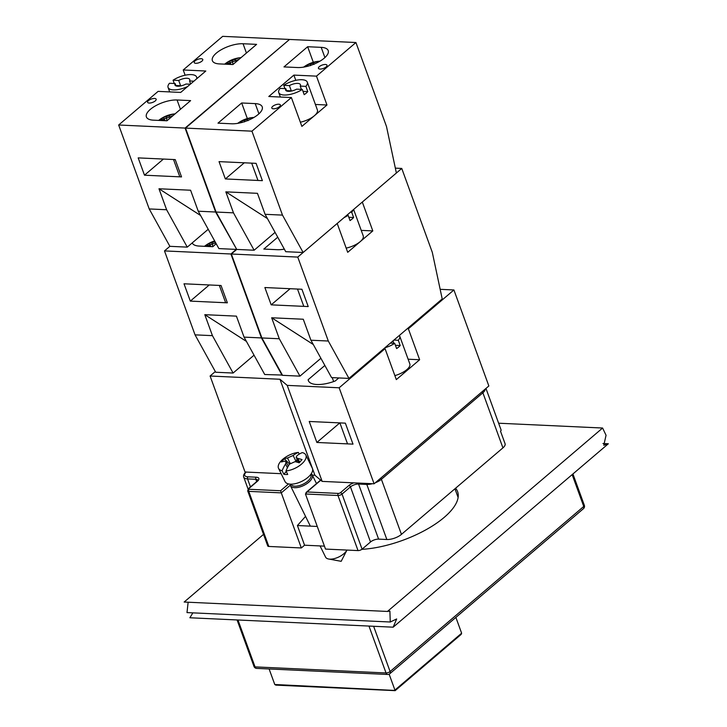 <?xml version="1.0" encoding="UTF-8"?>
<svg xmlns="http://www.w3.org/2000/svg" width="727" height="727" viewBox="0 0 727 727"><rect width="100%" height="100%" fill="white"/><g stroke="black" fill="none" stroke-linecap="round" stroke-linejoin="round"><path stroke-width="1.09" d="M353.804 482.855A7.597 2.999 -20 0 0 348.851 485.527L340.427 492.706A1.518 0.6 160 0 1 338.4 493.424L307.003 491.97L305.449 493.987L337.973 495.496A3.035 1.2 -20 0 0 342.026 494.078L350.459 486.89A6.08 2.399 160 0 1 358.556 484.046L366.808 484.427A10.932 4.317 -20 0 0 372.378 483.719M288.574 483.928L280.577 490.743L281.285 492.87L290.255 485.227M305.449 493.987L325.505 549.076L358.029 550.584A3.035 1.2 -20 0 0 362.082 549.158L370.506 541.978A6.08 2.399 160 0 1 378.613 539.125L386.855 539.507A10.932 4.317 -20 0 0 401.44 534.381L502.93 447.868A10.932 4.317 -20 0 0 505.074 443.752L500.503 431.166A3.035 1.2 -20 0 0 501.103 430.02L485.963 388.436M280.577 490.743L249.179 489.289A1.518 0.6 160 0 1 248.952 488.471A1.518 0.963 -130.4 0 0 248.434 488.635L247.698 490.879L267.745 545.968A3.035 1.2 -20 0 0 268.808 546.45L301.332 547.958L304.558 545.205L324.433 546.131M317.272 526.457L297.407 525.53L305.54 516.388M304.558 545.205L297.407 525.53M301.332 547.958L281.285 492.87L248.761 491.37A1.518 1.018 92.7 0 1 249.179 489.289M297.125 459.319L296.725 459.764L297.361 459.8M286.274 471.514L283.83 474.258L282.103 470.732A39.267 26.227 -87.3 0 1 285.538 463.99L287.401 467.779M299.715 462.208L297.879 458.464A39.267 22.555 41.7 0 1 302.05 459.609A38.458 13.15 116.9 0 0 299.215 462.808A39.267 22.555 -138.3 0 0 295.035 461.663L289.428 464.171A39.267 26.227 92.7 0 0 285.984 470.914L287.719 474.44A15.185 7.188 153.8 0 1 283.83 474.258M285.984 470.914A15.185 7.188 -26.2 0 0 300.878 464.644A15.185 7.188 -26.2 0 0 305.813 454.966L312.301 468.17A15.185 7.188 153.8 0 1 306.385 478.593A15.185 7.188 153.8 0 1 290.409 484.155A15.185 7.188 153.8 0 1 285.039 481.574L278.55 468.37A15.185 7.188 -26.2 0 0 282.103 470.732M305.813 454.966A15.185 7.188 -26.2 0 0 302.268 452.612A39.267 26.227 92.7 0 0 297.007 455.647L296.153 457.328L298.77 462.663M296.316 461.963L293.126 455.475A39.267 26.227 -87.3 0 1 298.388 452.43A15.185 7.188 -26.2 0 0 283.494 458.701A15.185 7.188 -26.2 0 0 278.55 468.37M298.388 452.43L299.224 454.139M296.88 462.108L296.725 459.764M293.126 455.475L287.519 457.983A39.267 22.555 41.7 0 0 284.302 458.792A38.458 31.343 -129.1 0 0 281.458 461.99A39.267 22.555 -138.3 0 1 284.675 461.182L286.138 461.809L285.538 463.99M297.879 458.464L296.216 457.465M284.302 458.792L289.546 463.99M310.792 474.386L310.856 474.513A11.087 5.253 153.8 0 1 303.223 484.118A11.087 5.253 153.8 0 1 290.954 484.3L290.891 484.173M311.238 473.759A12.15 5.752 153.8 0 1 312.219 474.885A12.15 5.752 153.8 0 1 303.859 485.409A12.15 5.752 153.8 0 1 290.409 485.609A12.15 5.752 153.8 0 1 290.128 484.146M328.622 559.008L341.172 561.317L346.961 550.075A12.15 5.752 153.8 0 1 328.622 559.008A12.15 5.752 153.8 0 1 325.551 557.073L320.071 545.922M254.041 355.194L233.094 373.042L212.438 335.656L204.805 314.673L236.42 316.136L244.063 337.128L264.719 374.514L282.403 375.059M246.426 341.408L204.805 314.673M233.094 373.042L215.701 372.242L195.045 334.856L212.438 335.656M190.32 301.105L184.013 283.794L221.053 285.511L227.36 302.823L190.32 301.105L209.258 284.966M216.219 243.772L212.775 246.707L199.225 246.071A20.047 7.906 160 0 1 192.237 242.9M208.213 229.278L187.266 247.135L169.873 246.326L164.493 250.915L195.045 334.856M289.182 39.731L185.076 128.079L215.628 212.02L236.575 249.152L230.904 253.987L164.493 250.915M230.904 253.987L261.456 337.928L244.063 337.128M261.456 337.928L282.112 375.314M216.083 243.89L215.737 242.954A28.507 19.038 -87.3 0 1 215.765 242.936M215.01 241.573A29.671 19.811 92.7 0 0 214.756 241.709A29.316 26.926 164.1 0 0 212.175 242.618L212.148 244.208A28.507 17.993 49.6 0 0 209.63 244.799L209.594 243.254A29.035 22.519 50.5 0 0 206.268 246.089A29.671 18.729 49.6 0 1 208.84 245.453L210.303 245.79A28.262 0.736 -109.4 0 0 210.521 246.598M208.84 245.453A29.316 0.763 70.6 0 0 209.14 246.498L209.231 246.535M210.594 246.598L210.303 245.79M214.756 241.709L215.737 242.954A28.262 25.963 -15.9 0 0 212.166 244.199M212.175 242.618A29.671 18.729 -130.4 0 0 209.594 243.254M212.148 244.208L212.993 246.517M209.63 244.799L211.166 246.626M275.07 232.376L254.123 250.233L233.467 212.847L225.833 191.855L257.449 193.327L265.091 214.311L285.747 251.696L303.132 252.496L282.485 215.11L251.933 131.169L291.373 97.545L268.79 96.5L293.89 75.099L316.481 76.144L326.977 105.006L315.4 104.47M225.833 191.855L267.454 218.591M265.091 214.311L282.485 215.11M320.898 358.284L299.951 376.141L282.558 375.332L261.902 337.955L231.35 254.014L236.729 249.425L216.073 212.039L185.521 128.097L251.933 131.169M216.073 212.039L233.467 212.847M225.352 178.942L219.045 161.63L256.086 163.348L262.392 180.66L225.352 178.942L244.29 162.793M236.729 249.425L254.123 250.233M316.481 76.144L355.93 42.52L386.482 126.462L396.379 173.017L303.132 252.496M278.786 104.215A4.553 1.799 160 0 1 280.386 104.952A4.553 1.799 160 0 1 276.714 108.196A4.553 1.799 160 0 1 271.816 108.069A4.553 1.799 160 0 1 273.943 105.515A4.553 1.799 160 0 1 278.786 104.215M325.414 64.476A4.553 1.799 160 0 1 327.005 65.212A4.553 1.799 160 0 1 323.333 68.456A4.553 1.799 160 0 1 318.435 68.329A4.553 1.799 160 0 1 320.571 65.775A4.553 1.799 160 0 1 325.414 64.476M307.648 46.728L321.198 47.355A20.047 7.906 160 0 1 328.204 50.59A20.047 7.906 160 0 1 318.844 61.813A20.047 7.906 160 0 1 297.534 67.538L283.975 66.911L307.648 46.728L313.319 62.304M241.664 102.98L255.213 103.607A20.047 7.906 160 0 1 262.22 106.842A20.047 7.906 160 0 1 252.86 118.065A20.047 7.906 160 0 1 231.549 123.781L217.991 123.154L241.664 102.98L247.334 118.556M293.89 75.099L295.798 80.343M326.977 105.006L301.878 126.398L291.373 97.545M185.521 128.097L289.519 39.449L355.93 42.52M301.423 89.376L300.233 86.095L305.876 86.359L307.785 91.602L303.005 91.384M284.939 88.612L283.748 85.332L289.391 85.595L291.3 90.839L286.52 90.621M307.785 91.602A15.185 5.989 160 0 1 306.221 93.138A15.185 5.989 160 0 1 304.195 94.664L302.287 89.412L296.643 89.148A7.897 3.117 160 0 1 285.593 90.075A7.897 3.117 160 0 1 285.802 88.649L280.159 88.385A15.185 5.989 160 0 0 278.741 92.565L280.368 97.036M286.665 91.029L285.802 88.649M291.3 90.839A7.897 3.117 -20 0 0 290.673 91.193M289.391 85.595A7.897 3.117 160 0 1 300.442 84.668A7.897 3.117 160 0 1 300.233 86.095M302.287 89.412A15.185 5.989 160 0 1 287.874 94.819A15.185 5.989 160 0 1 278.741 92.565M283.748 85.332A15.185 5.989 160 0 1 298.161 79.925A15.185 5.989 160 0 1 307.294 82.178A15.185 5.989 160 0 1 305.876 86.359M307.294 82.178L317.408 109.986A15.185 5.989 160 0 1 314.428 115.702A15.185 5.989 160 0 1 300.351 122.209M253.932 117.447A29.671 19.811 92.7 0 0 253.15 117.492A29.671 19.811 92.7 0 0 247.08 119.41L248.043 120.655M247.08 119.41A29.316 26.926 164.1 0 0 244.49 120.328L244.481 121.9M241.946 122.509L241.918 120.964A29.035 22.519 50.5 0 0 239.301 123.063M244.49 120.328A29.671 18.729 -130.4 0 0 241.918 120.964M319.916 61.204A29.671 19.811 92.7 0 0 319.144 61.241A29.671 19.811 92.7 0 0 313.064 63.167L314.028 64.403M313.064 63.167A29.316 26.926 164.1 0 0 310.484 64.076L310.465 65.657M307.93 66.257L307.903 64.712A29.035 22.519 50.5 0 0 305.285 66.811M310.484 64.076A29.671 18.729 -130.4 0 0 307.903 64.712M299.951 376.141L279.295 338.755L271.662 317.772L303.277 319.235L310.92 340.218L331.576 377.604L348.96 378.413L328.304 341.027L297.761 257.085L337.201 223.462L347.706 252.314L372.806 230.913L361.228 230.377M271.662 317.772L313.282 344.507M310.92 340.218L328.304 341.027M231.35 254.014L297.761 257.085M261.902 337.955L279.295 338.755M271.18 304.849L264.873 287.538L301.914 289.255L308.221 306.567L271.18 304.849L290.118 288.71M372.806 230.913L362.31 202.061L401.758 168.437L432.311 252.378L442.207 298.933L348.96 378.413M284.33 249.125A20.047 7.906 160 0 1 277.378 249.697L263.819 249.07L277.741 237.202M395.343 168.137L401.758 168.437M350.405 212.211L351.704 212.266L353.613 217.518L348.833 217.291M353.613 217.518A15.185 5.989 160 0 1 352.05 219.054A15.185 5.989 160 0 1 350.023 220.572L348.115 215.328L346.815 215.265M348.115 215.328A15.185 5.989 160 0 1 344.098 217.582M353.113 209.894A15.185 5.989 160 0 1 351.704 212.266M353.622 209.467L363.236 235.893A15.185 5.989 160 0 1 360.256 241.609A15.185 5.989 160 0 1 346.179 248.116M289.073 39.422L222.671 36.35L183.222 69.974L205.805 71.019L180.705 92.42L158.113 91.375L118.665 124.999L149.217 208.94L169.873 246.326M187.266 247.135L166.61 209.749L158.977 188.766L190.592 190.229L198.235 211.212L218.891 248.598L236.284 249.406M200.597 215.492L158.977 188.766M166.61 209.749L149.217 208.94M144.491 175.198L138.185 157.886L175.225 159.604L181.532 176.915L144.491 175.198L163.43 159.049M195.808 63.304A4.553 1.799 160 0 1 194.209 62.577A4.553 1.799 160 0 1 197.88 59.323A4.553 1.799 160 0 1 202.778 59.46A4.553 1.799 160 0 1 200.652 62.004A4.553 1.799 160 0 1 195.808 63.304M149.189 103.052A4.553 1.799 160 0 1 147.59 102.316A4.553 1.799 160 0 1 151.261 99.063A4.553 1.799 160 0 1 156.16 99.199A4.553 1.799 160 0 1 154.033 101.753A4.553 1.799 160 0 1 149.189 103.052M177.061 99.99L190.619 100.617L166.946 120.791L153.397 120.164A20.047 7.906 160 0 1 146.391 116.929A20.047 7.906 160 0 1 155.751 105.706A20.047 7.906 160 0 1 177.061 99.99L180.45 109.286M232.931 64.539L219.381 63.912A20.047 7.906 160 0 1 212.375 60.686A20.047 7.906 160 0 1 221.735 49.454A20.047 7.906 160 0 1 243.054 43.738L256.604 44.365L232.931 64.539M185.131 75.217L183.222 69.974M185.076 128.079L118.665 124.999M215.628 212.02L198.235 211.212M175.998 85.904L175.125 83.523L169.482 83.269A15.185 5.989 160 0 0 168.073 87.44L169.7 91.911M190.31 84.232L185.967 84.032A7.897 3.117 160 0 1 174.925 84.95A7.897 3.117 160 0 1 175.125 83.523M174.262 83.487L173.071 80.206L178.715 80.47L180.623 85.713A7.897 3.117 -20 0 0 180.005 86.068M180.623 85.713L175.843 85.495M190.638 83.95L189.556 80.97L193.9 81.17M178.715 80.47A7.897 3.117 160 0 1 189.765 79.543A7.897 3.117 160 0 1 189.556 80.97M173.071 80.206A15.185 5.989 160 0 1 187.484 74.799A15.185 5.989 160 0 1 196.617 77.053A15.185 5.989 160 0 1 196.608 78.861M187.602 86.54A15.185 5.989 160 0 1 168.073 87.44M170.254 117.974L169.909 117.038A28.507 19.038 -87.3 0 1 172.953 115.675M175.071 113.866A29.671 19.811 92.7 0 0 175.007 113.866A29.671 19.811 92.7 0 0 168.937 115.793A29.316 26.926 164.1 0 0 166.347 116.702L166.319 118.301A28.507 17.993 49.6 0 0 163.802 118.883L163.766 117.338A29.035 22.519 50.5 0 0 160.44 120.182A29.671 18.729 49.6 0 1 163.012 119.546L164.475 119.882A28.262 0.736 -109.4 0 0 164.693 120.691M163.012 119.546A29.316 0.763 70.6 0 0 163.311 120.582L163.402 120.627M164.765 120.691L164.475 119.882M168.937 115.793L169.909 117.038A28.262 25.963 -15.9 0 0 166.338 118.283M166.347 116.702A29.671 18.729 -130.4 0 0 163.766 117.338M166.319 118.301L167.165 120.609M163.802 118.883L165.338 120.718M236.239 61.722L235.902 60.795A28.507 19.038 -87.3 0 1 238.938 59.423M241.055 57.615A29.671 19.811 92.7 0 0 240.991 57.624A29.671 19.811 92.7 0 0 234.921 59.55A29.316 26.926 164.1 0 0 232.331 60.459L232.313 62.049A28.507 17.993 49.6 0 0 229.787 62.64L229.75 61.095A29.035 22.519 50.5 0 0 226.424 63.931A29.671 18.729 49.6 0 1 228.996 63.294L230.459 63.631A28.262 0.736 -109.4 0 0 230.686 64.439M228.996 63.294A29.316 0.763 70.6 0 0 229.296 64.339L229.387 64.376M230.75 64.439L230.459 63.631M234.921 59.55L235.902 60.795M232.322 62.04A28.262 25.963 -15.9 0 1 235.875 60.786M232.331 60.459A29.671 18.729 -130.4 0 0 229.75 61.095M232.313 62.049L233.149 64.358M229.787 62.64L231.322 64.467M455.593 488.226A68.347 26.963 160 0 1 457.61 491.652A68.347 26.963 160 0 1 430.175 527.339A68.347 26.963 160 0 1 361.846 549.348M602.601 428.03L606.054 435.273L603.792 445.26L608.335 443.77L393.162 627.183L396.66 618.968L390.272 622.003L389.89 611.08L387.436 611.443L602.601 428.03L498.622 423.214M602.965 443.515L608.335 443.77M192.864 612.861L189.883 617.768L393.162 627.183M263.528 534.372L184.158 602.038L387.436 611.443M188.139 602.22L186.993 612.588L390.272 622.003M395.125 690.459L274.77 684.507L275.851 685.125L395.161 690.65L461.163 634.389L461.627 633.208L394.925 690.068L389.136 674.165M460.391 634.825L461.163 634.389M269.108 668.967L274.77 684.507M455.884 617.414L461.627 633.208M454.948 488.78L458.092 497.422A66.829 26.363 160 0 1 458.11 497.486M316.863 442.461L309.229 421.478L345.361 423.15L353.004 444.133L316.863 442.461L339.818 422.887M332.23 377.64L333.657 381.557M338.8 377.94L335.229 380.984A24.3 9.587 160 0 1 308.33 380.575A24.3 9.587 160 0 1 308.13 379.73L308.721 381.366M308.13 379.73L324.86 365.463M407.238 328.731L408.365 328.786L419.633 359.738L396.324 379.612L385.056 348.66L383.929 348.606M408.12 359.211L419.633 359.738M440.162 289.328L453.912 289.964L408.365 328.786M385.056 348.66L339.155 387.791L287.21 385.383L279.968 379.249L210.094 376.013L215.319 371.552M281.167 473.686L245.035 472.014L210.094 376.013M312.346 475.131L314.909 475.249L322.152 481.392L374.096 483.791L488.853 385.973L453.912 289.964M374.096 483.791L339.155 387.791M322.152 481.392L287.21 385.383M314.909 475.249L279.968 379.249M393.934 340.082L398.296 340.281L400.204 345.525L395.424 345.307M393.843 343.298L392.971 340.899M400.204 345.525A15.185 5.989 160 0 1 398.641 347.061A15.185 5.989 160 0 1 396.615 348.578L394.706 343.335L390.344 343.135M394.706 343.335A15.185 5.989 160 0 1 384.928 347.751M399.359 335.456A15.185 5.989 160 0 1 399.714 336.101A15.185 5.989 160 0 1 398.296 340.281M399.714 336.101L409.828 363.909A15.185 5.989 160 0 1 406.847 369.625A15.185 5.989 160 0 1 394.87 375.614M380.594 478.257A1.518 0.963 49.6 0 1 381.393 479.302L482.882 392.789A1.518 0.963 -130.4 0 0 482.083 391.744M502.93 447.868L482.882 392.789A10.932 4.317 -20 0 0 485.127 389.154M366.699 483.455A1.518 1.018 92.7 0 0 366.808 484.427L386.855 539.507M375.323 482.755A10.932 4.317 -20 0 0 381.393 479.302L401.44 534.381M358.456 483.073A1.518 1.018 92.7 0 0 358.556 484.046L378.613 539.125M348.851 485.527A1.518 0.963 49.6 0 1 350.459 486.89L370.506 541.978M340.427 492.706A1.518 0.963 49.6 0 1 342.026 494.078L362.082 549.158M338.4 493.424A1.518 1.018 92.7 0 0 337.973 495.496L358.029 550.584M307.003 491.97L320.78 480.229M247.698 490.879A3.035 1.2 -20 0 0 248.761 491.37L268.808 546.45M248.952 488.471L257.376 481.292A1.518 0.963 -130.4 0 0 256.867 481.447L248.443 488.626M257.376 481.292A7.597 2.999 -20 0 0 256.213 477.212A1.518 1.018 92.7 0 0 255.795 479.284A6.08 2.399 160 0 1 257.885 480.202L256.867 481.447M256.213 477.212L247.971 476.83A1.518 1.018 92.7 0 0 247.543 478.902L255.795 479.284L256.649 481.637M246.017 471.923C243.899 473.813 243.136 475.549 243.727 477.139A10.932 4.317 -20 0 0 247.543 478.902L250.461 486.908M247.971 476.83A9.415 3.717 160 0 1 246.18 472.068M287.519 457.983L290.128 463.299M255.213 103.607L258.93 113.812M321.198 47.355L324.914 57.569M243.054 43.738L246.435 53.035M373.623 626.283L390.09 671.53A3.035 1.917 49.6 0 1 389.799 673.738L583.454 508.664A3.035 1.917 -130.4 0 0 583.745 506.455L390.09 671.53A3.035 1.2 160 0 1 386.037 672.957L255.041 666.886A3.035 2.027 92.7 0 0 256.686 668.395L387.691 674.465A3.035 2.027 -87.3 0 1 386.037 672.957L368.971 626.065M237.974 619.995L255.041 666.886A3.035 1.2 160 0 1 253.977 666.405A3.035 3.035 0 0 0 256.686 668.395M583.454 508.664A3.035 3.035 0 0 0 584.335 505.31A3.035 1.2 160 0 1 583.745 506.455L572.149 474.613M320.616 480.084L306.04 492.515M248.052 489.026L243.727 477.139M288.274 466.125L286.084 461.672M290.409 485.609L310.338 526.13M312.219 474.885L316.499 483.591M214.665 240.946A29.807 29.807 0 0 0 204.505 246.317M219.354 285.429L225.661 302.75M253.15 117.492A29.807 29.807 0 0 0 237.684 123.363M251.678 163.139L257.976 180.45M319.144 61.241A29.807 29.807 0 0 0 303.668 67.111M284.148 248.807A29.807 29.807 0 0 0 283.512 249.27M297.507 289.055L303.804 306.367M196.617 77.053L197.117 78.425M175.007 113.866A29.807 29.807 0 0 0 158.677 120.409M173.526 159.522L179.833 176.834M240.991 57.624A29.807 29.807 0 0 0 224.661 64.158M387.691 674.465A3.035 3.035 0 0 0 389.799 673.738M237.075 619.958L253.977 666.405M572.921 473.949L584.335 505.31M339.891 422.896L347.533 443.879"/></g></svg>
